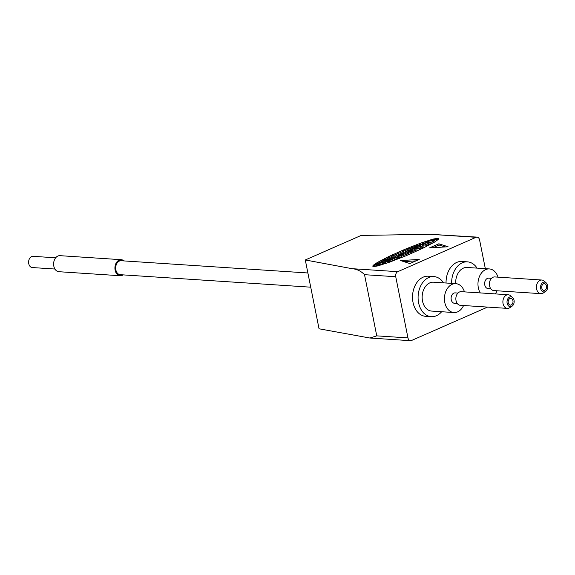 <?xml version="1.0" encoding="UTF-8"?>
<svg xmlns="http://www.w3.org/2000/svg" width="575" height="575" viewBox="0 0 575 575"><rect width="100%" height="100%" fill="white"/><g stroke="black" fill="none" stroke-linecap="round" stroke-linejoin="round"><path stroke-width="0.86" d="M307.891 272.981L121.174 260.734A6.993 5.031 93.8 0 0 119.384 261.057A6.993 5.031 93.8 0 0 115.69 268.626A6.993 5.031 93.8 0 0 120.254 274.692L310.73 287.184M485.329 268.662L479.579 239.904A4.018 2.889 93.8 0 0 477.049 237.123A4.018 2.889 93.8 0 0 476.021 237.31L397.763 271.68A4.018 2.889 93.8 0 0 395.737 276.726L407.963 337.906A4.018 2.889 93.8 0 0 410.493 340.688A4.018 2.889 93.8 0 0 411.52 340.501L487.586 307.093M305.289 259.965L319.046 328.792L369.869 338.021L376.754 335.857L364.528 274.685C361.043 271.098 356.895 269.1 352.072 268.683L305.289 259.965L361.186 235.419L430.323 234.312L477.049 237.123M438.854 243.786L429.46 247.911L448.09 246.761L438.854 243.786L439.099 245.007L445.107 246.948M409.86 263.558L419.247 259.433L400.617 260.576L409.86 263.558M389.289 262.265L406.288 255.652L423.107 248.127L434.973 241.823L438.064 239.581L438.509 238.553L433.586 238.999L420.663 243.139L405.088 249.241L388.262 256.766L377.171 262.595L373.635 265.01L372.794 266.203L373.93 266.57L377.782 265.894L389.289 262.265M432.989 247.696L439.099 245.007M403.844 261.618L415.969 260.87M372.895 265.822L373.024 266.455M373.067 265.585L373.254 266.527M373.312 265.312L373.534 266.563M373.635 265.01L373.556 266.534M374.037 264.68L374.282 265.902L373.879 266.232M374.519 264.32L374.763 265.542L374.282 265.902M375.073 263.925L375.317 265.154L374.763 265.542M375.698 263.508L375.942 264.737L375.317 265.154M376.395 263.07L376.632 264.241M376.122 264.622A1.574 0.381 -11.3 0 0 376.115 264.687A1.574 0.381 -11.3 0 0 376.179 264.766L377.825 264.32A2.573 0.625 -11.3 0 0 378.034 264.306A1.495 0.367 -11.3 0 0 378.465 264.256L378.947 264.155A6.577 1.603 -11.3 0 0 379.356 264.054A4.42 1.078 -11.3 0 0 379.098 264.327L379.766 264.493A1.739 0.424 -11.3 0 0 380.571 264.335A2.207 0.539 -11.3 0 0 381.333 264.098A10.228 2.487 -11.3 0 0 382.591 263.602L388.42 260.993L386.378 261.402L384.574 261.287L385.502 260.813L384.503 260.784L380.075 262.732L382.605 262.373L380.406 263.163A2.221 0.539 168.7 0 1 380.125 263.178L379.823 263.199A2.508 0.611 -11.3 0 0 379.464 263.221L376.33 264.399A2.149 0.525 -11.3 0 0 376.122 264.622L375.942 264.737M377.171 262.595L377.416 263.817L376.948 264.105M378.005 262.099L378.249 263.328L377.416 263.817M378.911 261.589L379.155 262.811L378.249 263.328M379.881 261.043L380.125 262.272L379.155 262.811M380.916 260.489L381.16 261.711L380.125 262.272M382.008 259.907L382.253 261.129L381.16 261.711M383.158 259.311L383.403 260.533L382.253 261.129M384.359 258.692L384.603 259.922L383.403 260.533M385.609 258.067L385.854 259.289L384.603 259.922M386.918 257.42L387.162 258.649L385.854 259.289M388.262 256.766L388.506 257.995L387.162 258.649M389.656 256.105L389.9 257.327L388.506 257.995M391.079 255.429L391.331 256.651L389.9 257.327M392.545 254.747L392.79 255.976L391.331 256.651M394.04 254.064L394.285 255.286L392.79 255.976M395.564 253.374L395.808 254.596L394.285 255.286M397.117 252.684L397.361 253.906L395.808 254.596M398.683 251.987L398.928 253.208L397.361 253.906M400.265 251.297L400.509 252.518L398.928 253.208M401.868 250.607L402.112 251.828L400.509 252.518M403.478 249.924L403.722 251.146L402.112 251.828M405.088 249.241L405.332 250.463L403.722 251.146M406.705 248.572L406.949 249.794L405.332 250.463M408.315 247.911L408.559 249.133L406.949 249.794M409.918 247.257L410.162 248.479L408.559 249.133M411.513 246.618L411.757 247.847L410.162 248.479M413.094 245.999L413.339 247.221L411.757 247.847M414.661 245.388L414.906 246.61L413.339 247.221M416.199 244.799L416.444 246.021L414.906 246.61M417.716 244.224L417.96 245.446L416.444 246.021M419.204 243.671L419.448 244.893L417.96 245.446M420.663 243.139L420.907 244.361L419.448 244.893M422.079 242.628L422.323 243.85L420.907 244.361M423.459 242.14L423.703 243.362L422.323 243.85M424.796 241.68L425.04 242.902L423.703 243.362M426.089 241.241L426.327 242.42M425.823 242.636L425.04 242.902M427.333 240.832L427.541 241.888M428.519 240.458L428.706 241.378M429.654 240.106L429.812 240.889M430.732 239.782L430.862 240.429M431.746 239.487L431.926 240.372M432.702 239.229L432.946 240.451L432.077 240.688M433.586 238.999L433.83 240.228L432.946 240.451M434.412 238.805L434.657 240.027L433.83 240.228M435.16 238.639L435.404 239.868L434.657 240.027M435.843 238.51L436.087 239.739L435.404 239.868M436.454 238.417L436.698 239.638L436.087 239.739M436.986 238.352L437.23 239.581L436.698 239.638M437.446 238.323L437.69 239.552L437.23 239.581M437.827 238.33L438.071 239.552L437.69 239.552M438.128 238.373L438.315 239.301M438.358 238.445L438.481 239.056M386.271 263.314L388.7 262.236L388.427 261.043L388.664 262.265M376.151 264.744L376.366 265.844A1.574 0.381 -11.3 0 0 376.359 265.909A1.574 0.381 -11.3 0 0 376.424 265.995L377.027 266.074M377.48 265.966L377.538 264.608L377.775 265.837M377.545 264.349L378.07 265.542A2.573 0.625 -11.3 0 0 378.278 265.528A1.495 0.367 -11.3 0 0 378.709 265.478L379.191 265.384A6.577 1.603 -11.3 0 0 379.27 265.363M388.599 261.718L389.843 261.747L397.706 258.297L397.462 257.025L395.377 257.456L393.573 257.334L394.543 256.845L393.544 256.817L385.588 260.324L387.104 260.389L391.158 258.398L390.231 259.124L392.998 258.534L388.125 260.425L389.598 260.525L397.462 257.075L397.706 258.297M397.533 256.572L397.778 257.794L398.777 257.823L401.702 256.522L401.415 255.286L398.367 255.537L403.161 254.567L407.114 252.82L403.391 253.022L404.16 252.626L403.348 252.554L400.171 253.92L403.305 253.726L398.497 254.653L395.471 255.983L398.274 256.184L397.533 256.572L398.346 256.637L401.415 255.336L401.659 256.558M401.623 256.148L407.316 254.071L407.078 252.849L407.316 254.071M407.481 253.518L411.377 252.274L411.089 251.038L408.042 251.289L412.828 250.319L416.782 248.572L414.863 248.896L412.828 248.35L409.838 249.672L412.979 249.478L408.164 250.405L405.145 251.735L407.941 251.936L407.208 252.324L408.013 252.389L411.089 251.088L411.333 252.31M411.298 251.9L416.99 249.823L416.753 248.601M416.803 248.652L420.828 248.12L423.186 247.106L422.977 245.848L421.928 244.849L422.898 244.389L421.899 244.361L418.844 245.719L420.598 245.683L419.118 246.316L418.097 246.035L413.957 247.868L420.713 246.862L422.977 245.841L423.222 247.07M422.877 245.748L422.869 244.418L423.107 245.647M423.761 245.029L425.716 244.957M425.773 245.245L425.529 244.016A2.401 0.582 -11.3 0 0 425.529 244.008L426.909 243.972A3.457 0.841 -11.3 0 0 428.461 243.455L434.973 240.58L431.042 240.882L432.019 240.386L431.207 240.321L424.142 243.376A2.717 0.661 -11.3 0 0 423.516 243.807L425.601 243.807A2.401 0.582 -11.3 0 0 425.529 244.001L425.773 245.245L427.153 245.194A3.457 0.841 -11.3 0 0 428.706 244.684L434.384 242.19M382.591 263.602L382.763 264.464M381.333 264.098L381.484 264.859M380.571 264.335L380.722 265.089M379.766 264.493L379.931 265.312M379.126 264.471L379.327 265.485M378.465 264.256L378.709 265.478M378.034 264.306L378.278 265.528M377.825 264.32L378.07 265.542M383.992 262.502L382.555 263.134A1.596 0.388 168.7 0 1 382.181 263.264L383.992 262.452M421.08 245.884L420.239 246.272L421.137 246.172M428.684 241.917L426.743 242.779L428.742 242.183M428.202 242.743L430.524 242.046L428.238 242.916M426.909 243.972L427.153 245.194M426.018 244.123L426.262 245.345M425.205 243.822L425.45 245.043M423.89 244.016L424.134 245.245M423.775 244.008L424.019 245.23M446.056 283.015A20.096 14.461 -86.2 0 1 456.723 262.423A20.096 14.461 93.8 0 1 461.854 261.481L467.425 261.848A20.096 14.461 93.8 0 0 462.293 262.789A20.096 14.461 -86.2 0 0 451.634 283.382M477.07 268.123A20.096 14.461 93.8 0 0 467.425 261.848M455.709 283.647A14.468 10.408 -86.2 0 1 463.364 268.144A14.468 10.408 93.8 0 1 467.058 267.468L489.354 268.928A14.468 10.408 93.8 0 0 485.652 269.603A14.468 10.408 -86.2 0 0 480.276 292.919M495.212 293.897A14.468 10.408 93.8 0 0 497.109 290.785M498.007 277.15A14.468 10.408 93.8 0 0 489.354 268.928M490.806 288.765L488.06 288.585A5.225 3.759 -86.2 0 1 484.653 284.057A5.225 3.759 -86.2 0 1 487.413 278.401A5.225 3.759 93.8 0 1 488.743 278.156L491.488 278.336M545.567 291.467L543.325 292.97A6.835 4.916 -86.2 0 1 542.642 293.343A6.835 4.916 -86.2 0 1 540.895 293.66L493.86 290.576A6.835 4.916 -86.2 0 1 489.404 284.654A6.835 4.916 -86.2 0 1 493.012 277.258A6.835 4.916 93.8 0 1 494.759 276.934L541.794 280.025A6.835 4.916 -86.2 0 1 544.108 281.024L546.135 282.807A4.959 3.565 -86.2 0 1 547.688 287.256A4.959 3.565 -86.2 0 1 545.567 291.467A4.959 3.565 -86.2 0 1 545.071 291.741A4.959 3.565 -86.2 0 1 540.687 288.542A4.959 3.565 -86.2 0 1 543.188 282.311A4.959 3.565 -86.2 0 1 546.135 282.807M540.895 293.66A6.835 4.916 -86.2 0 1 536.439 287.737A6.835 4.916 -86.2 0 1 540.047 280.341A6.835 4.916 -86.2 0 1 541.794 280.025M544.777 290.238A3.378 2.429 -86.2 0 1 543.907 290.397A3.378 2.429 -86.2 0 1 541.707 287.464A3.378 2.429 -86.2 0 1 543.49 283.813A3.378 2.429 93.8 0 1 544.352 283.655A3.378 2.429 93.8 0 1 546.559 286.58A3.378 2.429 93.8 0 1 544.777 290.238M425.687 316.329A20.096 14.461 -86.2 0 1 412.57 298.907A20.096 14.461 -86.2 0 1 423.178 277.15A20.096 14.461 93.8 0 1 428.317 276.216L433.888 276.582A20.096 14.461 93.8 0 0 428.756 277.517A20.096 14.461 -86.2 0 0 418.14 299.273A20.096 14.461 -86.2 0 0 431.257 316.688L425.687 316.329M441.636 311.729A20.096 14.461 93.8 0 1 436.396 315.754A20.096 14.461 -86.2 0 1 431.257 316.688M443.533 282.85A20.096 14.461 93.8 0 0 433.888 276.582M431.624 311.075A14.468 10.408 -86.2 0 1 422.187 298.533A14.468 10.408 -86.2 0 1 429.827 282.871A14.468 10.408 93.8 0 1 433.521 282.196L455.81 283.655A14.468 10.408 93.8 0 0 452.115 284.33A14.468 10.408 -86.2 0 0 444.475 299.999A14.468 10.408 -86.2 0 0 453.919 312.541L431.624 311.075M463.572 305.519A14.468 10.408 93.8 0 1 457.614 311.866A14.468 10.408 -86.2 0 1 453.919 312.541M464.471 291.877A14.468 10.408 93.8 0 0 455.81 283.655M457.269 303.492L454.523 303.312A5.225 3.759 -86.2 0 1 451.116 298.784A5.225 3.759 -86.2 0 1 453.869 293.128A5.225 3.759 93.8 0 1 455.206 292.883L457.952 293.063M512.03 306.202L509.781 307.697A6.835 4.916 -86.2 0 1 509.105 308.071A6.835 4.916 -86.2 0 1 507.358 308.387L460.323 305.303A6.835 4.916 -86.2 0 1 455.867 299.381A6.835 4.916 -86.2 0 1 459.475 291.985A6.835 4.916 93.8 0 1 461.222 291.669L508.257 294.752A6.835 4.916 -86.2 0 1 510.564 295.758L512.598 297.534A4.959 3.565 -86.2 0 1 514.151 301.99A4.959 3.565 -86.2 0 1 512.03 306.202A4.959 3.565 -86.2 0 1 511.534 306.468A4.959 3.565 -86.2 0 1 507.143 303.269A4.959 3.565 -86.2 0 1 509.651 297.038A4.959 3.565 -86.2 0 1 512.598 297.534M507.358 308.387A6.835 4.916 -86.2 0 1 502.902 302.464A6.835 4.916 -86.2 0 1 506.51 295.068A6.835 4.916 -86.2 0 1 508.257 294.752M511.232 304.966A3.378 2.429 -86.2 0 1 510.37 305.124A3.378 2.429 -86.2 0 1 508.171 302.198A3.378 2.429 -86.2 0 1 509.953 298.54A3.378 2.429 93.8 0 1 510.816 298.382A3.378 2.429 93.8 0 1 513.015 301.307A3.378 2.429 93.8 0 1 511.232 304.966M124.013 260.921A8.043 5.786 93.8 0 0 121.239 259.692A8.043 5.786 93.8 0 0 115.122 270.164A8.043 5.786 -86.2 0 0 120.189 275.734A8.043 5.786 -86.2 0 0 123.1 274.879M122.461 274.836A7.64 5.491 -86.2 0 1 115.403 270.042A7.64 5.491 93.8 0 1 117.307 261.927A7.64 5.491 93.8 0 1 123.373 260.877M121.239 259.692L59.937 255.667A8.043 5.786 93.8 0 0 53.82 266.146A8.043 5.786 -86.2 0 0 58.887 271.709L120.189 275.734M55.66 257.801L33.034 256.321A5.628 4.047 93.8 0 0 28.75 263.652A5.628 4.047 -86.2 0 0 32.293 267.548L54.92 269.035M121.548 260.755A7.072 5.089 93.8 0 0 120.786 260.626A7.072 5.089 93.8 0 0 115.403 269.848A7.072 5.089 -86.2 0 0 119.859 274.742A7.072 5.089 -86.2 0 0 120.628 274.713M476.021 237.31L430.323 234.312M352.072 268.683L397.763 271.68M364.528 274.685L395.737 276.726M407.963 337.906L376.754 335.857M379.32 264.522L379.507 265.434M378.947 264.155L379.191 265.384M377.66 264.327L377.904 265.557M377.056 264.816L377.293 266.009M376.869 264.852L377.107 266.053M376.417 264.823L376.661 266.045M376.179 264.766L376.424 265.995M380.075 262.775L380.154 263.178M385.473 260.849L385.573 261.352L385.466 260.849M394.608 257.406L394.507 256.881L394.622 257.406M389.598 260.525L389.843 261.747M389.404 260.561L389.649 261.783M388.125 260.475L388.226 260.985M390.231 259.124L390.346 259.692M388.757 259.663L388.851 260.108L388.75 259.663M387.104 260.389L387.241 261.079M386.91 260.425L387.054 261.158M385.631 260.338L385.832 261.373M402.155 253.568L402.227 253.934M401.961 253.604L402.033 253.97M400.207 253.934L400.286 254.308M404.203 253.079L404.117 252.655L404.211 253.079M403.161 254.567L403.406 255.796M403.068 254.596L403.312 255.818M398.533 256.601L398.777 257.823M398.346 256.637L398.59 257.859M397.577 256.587L397.821 257.808M395.514 255.997L395.758 257.226M411.822 249.32L411.901 249.687M411.635 249.356L411.707 249.722M409.882 249.687L409.953 250.06M413.871 248.831L413.792 248.407L413.885 248.831M416.746 248.601L416.99 249.823M412.828 250.319L413.073 251.548M412.735 250.348L412.979 251.57M408.207 252.353L408.451 253.575M408.013 252.389L408.257 253.611M407.244 252.339L407.488 253.561M405.181 251.749L405.425 252.978M422.941 245.884L423.186 247.106M420.713 246.862L420.957 248.084M420.584 246.891L420.828 248.12M415.862 247.523L416.056 248.508M415.732 247.552L415.926 248.508M414.956 247.897L415.143 248.824M414.762 247.933L414.956 248.889M413.993 247.882L414.187 248.853M431.976 240.422L432.084 240.947L431.983 240.415M434.937 240.609L435.16 241.708L434.93 240.616M428.461 243.455L428.706 244.684M410.493 340.688L369.869 338.021M379.299 265.492L379.083 264.407M377.818 265.801L377.574 264.579M376.359 265.909L376.115 264.687M380.118 263.185L380.039 262.761M385.609 261.352L385.502 260.813M388.7 262.236L388.456 261.007M394.658 257.406L394.543 256.845M397.742 258.261L397.497 257.039M388.19 260.978L388.082 260.461M390.31 259.699L390.195 259.109M388.88 260.094L388.793 259.634M385.796 261.366L385.588 260.324M400.25 254.315L400.171 253.92M404.247 253.079L404.16 252.626M407.359 254.042L407.114 252.82M401.702 256.522L401.458 255.3M395.715 257.212L395.471 255.983M409.918 250.068L409.838 249.672M413.921 248.831L413.827 248.378M417.026 249.794L416.782 248.572M411.377 252.274L411.132 251.052M407.452 253.546L407.208 252.324M405.389 252.964L405.145 251.735M423.143 245.618L422.898 244.389M414.151 248.846L413.957 247.868M435.189 241.687L434.973 240.58M423.739 245.108L423.495 243.886M432.127 240.954L432.019 240.386"/></g></svg>
